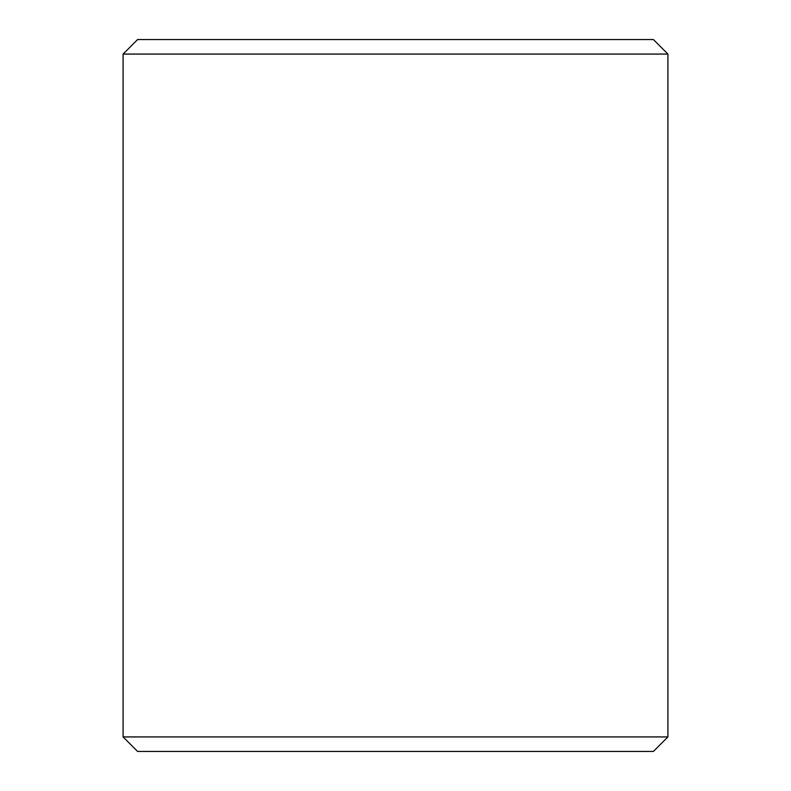 <?xml version="1.0" encoding="UTF-8"?>
<svg xmlns="http://www.w3.org/2000/svg" width="791" height="791" viewBox="0 0 791 791"><rect width="100%" height="100%" fill="white"/><g stroke="black" fill="none" stroke-linecap="round" stroke-linejoin="round"><path stroke-width="1.19" d="M123.089 736.925L667.911 736.925L667.911 54.075L123.089 54.075L123.089 736.925L137.614 751.45L653.386 751.45L667.911 736.925M123.089 54.075L137.614 39.55L653.386 39.55L667.911 54.075"/></g></svg>
